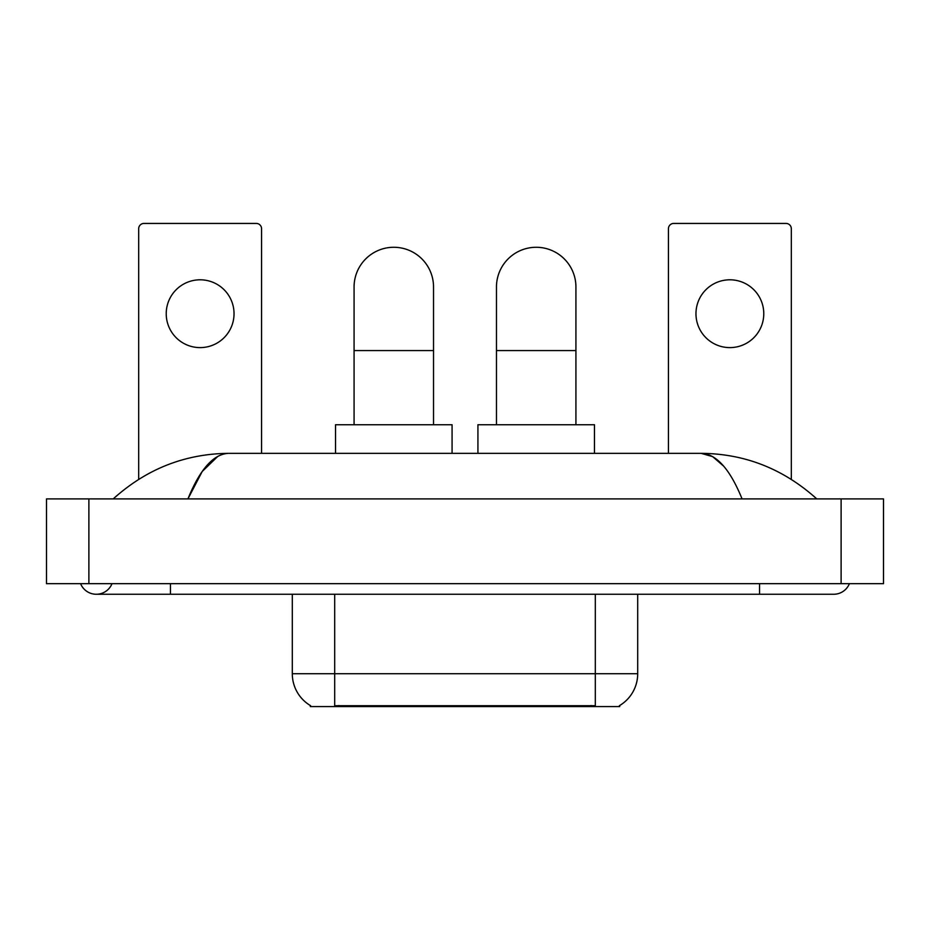 <?xml version="1.0" encoding="UTF-8"?>
<svg xmlns="http://www.w3.org/2000/svg" width="930" height="930" viewBox="0 0 930 930"><rect width="100%" height="100%" fill="white"/><g stroke="black" fill="none" stroke-linecap="round" stroke-linejoin="round"><path stroke-width="1.4" d="M619.682 705.521L619.682 706.567L310.318 706.567L310.318 705.521M310.632 705.707A37.084 37.084 0 0 1 292.299 673.715L334.684 673.715L334.684 705.707L595.316 705.707L595.316 673.715L637.701 673.715L637.701 594.258M292.299 673.715L292.299 594.258M619.368 705.707A37.084 37.084 0 0 0 637.701 673.715M200.124 279.802A33.899 33.899 0 0 0 166.226 313.701A33.899 33.899 0 0 0 200.124 347.611A33.899 33.899 0 0 0 234.035 313.701A33.899 33.899 0 0 0 200.124 279.802M261.574 453.34L261.574 228.734A5.301 5.301 0 0 0 256.285 223.433L143.976 223.433A5.301 5.301 0 0 0 138.675 228.734L138.675 479.334M354.074 424.743L354.074 287.01A39.734 39.734 0 0 1 393.797 247.275A39.734 39.734 0 0 1 433.531 287.01A39.734 39.734 0 0 0 393.797 247.275M433.531 424.743L433.531 287.01M452.073 453.34L452.073 424.743L335.532 424.743L335.532 453.34M496.469 424.743L496.469 287.01A39.734 39.734 0 0 1 536.203 247.275A39.734 39.734 0 0 1 575.926 287.01A39.734 39.734 0 0 0 536.203 247.275M575.926 424.743L575.926 287.01M594.468 453.34L594.468 424.743L477.927 424.743L477.927 453.34M729.876 279.802A33.899 33.899 0 0 0 695.966 313.701A33.899 33.899 0 0 0 729.876 347.611A33.899 33.899 0 0 0 763.774 313.701A33.899 33.899 0 0 0 729.876 279.802M791.325 479.334L791.325 228.734A5.301 5.301 0 0 0 786.024 223.433L673.715 223.433A5.301 5.301 0 0 0 668.426 228.734L668.426 453.34M80.584 583.668A16.949 16.949 0 0 0 112.007 583.668A16.949 16.949 0 0 1 80.584 583.668A16.949 16.949 0 0 0 96.302 594.258A16.949 16.949 0 0 1 80.584 583.668M849.415 583.668A16.949 16.949 0 0 1 833.699 594.258A16.949 16.949 0 0 0 849.415 583.668A16.949 16.949 0 0 1 833.699 594.258A16.949 16.949 0 0 0 849.415 583.668M742.07 498.899C729.922 468.987 716.274 453.794 701.127 453.34L228.873 453.34C213.726 453.794 200.078 468.987 187.93 498.899L202.194 471.51L217.876 456.328M88.885 498.899L883.5 498.899L883.5 583.668L46.5 583.668L46.5 498.899L88.885 498.899L88.885 583.668M813.146 495.632L816.749 498.899C783.409 468.871 744.86 453.689 701.127 453.34L712.671 456.63L723.738 466.232M116.855 495.632L113.251 498.899C146.44 468.941 184.977 453.747 228.873 453.34M591.085 706.567L591.085 705.521M338.915 706.567L338.915 705.521M334.684 594.258L334.684 673.715L595.316 673.715L595.316 594.258M354.074 350.575L433.531 350.575M496.469 350.575L575.926 350.575M759.543 583.668L759.543 594.258L833.699 594.258M170.457 583.668L170.457 594.258L759.543 594.258M841.115 498.899L841.115 583.668M170.457 594.258L96.302 594.258"/></g></svg>
